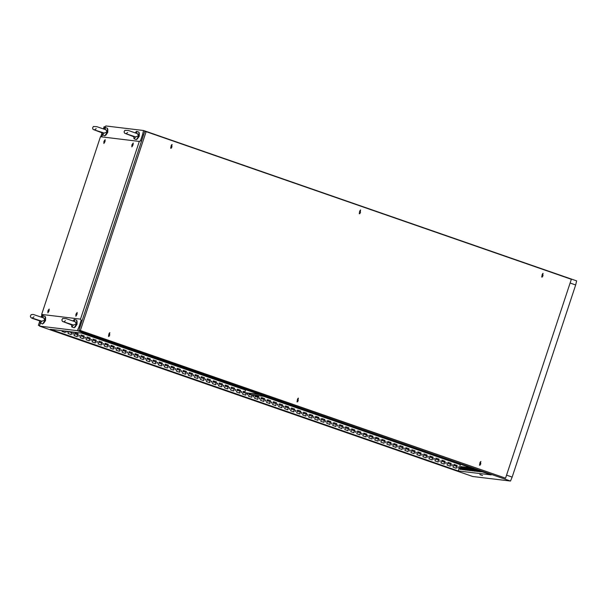 <?xml version="1.0" encoding="UTF-8"?>
<svg xmlns="http://www.w3.org/2000/svg" width="607" height="607" viewBox="0 0 607 607"><rect width="100%" height="100%" fill="white"/><g stroke="black" fill="none" stroke-linecap="round" stroke-linejoin="round"><path stroke-width="0.91" d="M102.264 132.895L93.129 129.42L92.568 128.009L93.425 126.514L96.968 126.719L105.975 129.852L106.946 132.098L104.138 133.07L102.477 134.974L102.272 132.842L102.811 132.531M107.811 129.283L107.743 132.417L105.732 135.262M103.668 128.904L105.079 127.493L107.485 128.327L107.234 132.197L104.882 135.809L102.477 134.974M143.586 134.913L142.577 134.564L143.533 130.52L105.755 125.93L105.079 127.493L105.292 129.549M133.768 136.719L124.632 133.244L124.078 131.833L124.928 130.33L128.472 130.535L137.478 133.677L138.449 135.915L135.642 136.894L133.988 138.791L133.783 136.666L134.322 136.355M139.314 133.1L139.253 136.241L137.235 139.086M135.171 132.728L136.583 131.317L138.988 132.151L138.737 136.021L136.393 139.633L133.988 138.791M136.583 131.317L136.803 133.365M66.952 332.181L67.491 331.369M66.626 331.27L67.02 332.196L67.627 331.392M72.969 334.267L73.113 333.099M72.923 334.26L73.295 333.129L72.923 334.26M78.986 336.361L79.13 335.185M78.94 336.346L79.312 335.216L78.94 336.346M85.003 338.448L85.139 337.28M84.957 338.433L85.329 337.31L84.957 338.433M91.02 340.535L91.156 339.366M90.974 340.519L91.346 339.396L90.974 340.519M97.029 342.629L97.173 341.453M103.046 344.715L103.19 343.547M103 344.7L103.372 343.577L103 344.7M109.063 346.802L109.207 345.633M115.08 348.888L115.224 347.72M115.034 348.881L115.406 347.75L115.034 348.881M121.097 350.983L121.233 349.814M121.051 350.967L121.423 349.844L121.051 350.967M127.106 353.069L127.25 351.901M127.068 353.054L127.44 351.931L127.068 353.054M133.123 355.156L133.267 353.987M133.077 355.148L133.449 354.018L133.077 355.148M139.14 357.25L139.284 356.081M145.156 359.336L145.301 358.168M145.111 359.321L145.483 358.198L145.111 359.321M151.173 361.423L151.31 360.255M157.19 363.517L157.327 362.341M157.145 363.502L157.517 362.379L157.145 363.502M163.2 365.604L163.344 364.435M163.154 365.589L163.526 364.466L163.154 365.589M169.216 367.69L169.361 366.522M169.171 367.683L169.543 366.552L169.171 367.683M175.233 369.784L175.377 368.608M175.188 369.769L175.56 368.639L175.188 369.769M181.25 371.871L181.394 370.702M181.205 371.856L181.576 370.733L181.205 371.856M187.267 373.958L187.404 372.789M187.222 373.942L187.593 372.819L187.222 373.942M193.276 376.052L193.421 374.876M199.293 378.138L199.437 376.97M199.248 378.123L199.62 377L199.248 378.123M205.31 380.225L205.454 379.056M211.327 382.311L211.471 381.143M211.282 382.304L211.653 381.173L211.282 382.304M217.344 384.406L217.481 383.237M217.298 384.39L217.67 383.267L217.298 384.39M223.361 386.492L223.497 385.324M223.315 386.477L223.687 385.354L223.315 386.477M229.37 388.579L229.514 387.41M229.325 388.571L229.696 387.441L229.325 388.571M235.387 390.673L235.531 389.504M241.404 392.759L241.548 391.591M241.358 392.744L241.73 391.621L241.358 392.744M247.421 394.846L247.565 393.677M253.438 396.94L253.574 395.764M253.392 396.925L253.764 395.794L253.392 396.925M259.447 399.027L259.591 397.858M259.409 399.011L259.781 397.889L259.409 399.011M265.464 401.113L265.608 399.945M265.418 401.106L265.79 399.975L265.418 401.106M271.481 403.207L271.625 402.031M271.435 403.192L271.807 402.062L271.435 403.192M277.498 405.294L277.642 404.125M277.452 405.279L277.824 404.156L277.452 405.279M283.515 407.38L283.651 406.212M283.469 407.365L283.841 406.242L283.469 407.365M289.531 409.475L289.668 408.299M295.541 411.561L295.685 410.393M295.495 411.546L295.867 410.423L295.495 411.546M301.558 413.648L301.702 412.479M307.574 415.734L307.719 414.566M307.529 415.727L307.901 414.596L307.529 415.727M313.591 417.828L313.736 416.66M313.546 417.813L313.918 416.69L313.546 417.813M319.608 419.915L319.745 418.747M319.563 419.9L319.935 418.777L319.563 419.9M325.618 422.002L325.762 420.833M325.58 421.994L325.951 420.863L325.58 421.994M331.634 424.096L331.779 422.927M337.651 426.182L337.796 425.014M337.606 426.167L337.978 425.044L337.606 426.167M343.668 428.269L343.812 427.1M349.685 430.363L349.822 429.187M349.64 430.348L350.011 429.217L349.64 430.348M355.702 432.45L355.839 431.281M355.656 432.434L356.028 431.311L355.656 432.434M361.711 434.536L361.855 433.368M361.666 434.521L362.038 433.398L361.666 434.521M367.728 436.63L367.872 435.454M367.683 436.615L368.054 435.485L367.683 436.615M373.745 438.717L373.889 437.548M373.7 438.702L374.071 437.579L373.7 438.702M379.762 440.803L379.906 439.635M379.716 440.788L380.088 439.665L379.716 440.788M385.779 442.898L385.915 441.721M391.788 444.984L391.932 443.816M391.75 444.969L392.122 443.846L391.75 444.969M397.805 447.071L397.949 445.902M403.822 449.157L403.966 447.989M403.776 449.15L404.148 448.019L403.776 449.15M409.839 451.251L409.983 450.083M409.793 451.236L410.165 450.113L409.793 451.236M415.856 453.338L415.992 452.169M415.81 453.323L416.182 452.2L415.81 453.323M421.873 455.425L422.009 454.256M421.827 455.417L422.199 454.286L421.827 455.417M427.882 457.519L428.026 456.35M433.899 459.605L434.043 458.437M433.853 459.59L434.225 458.467L433.853 459.59M439.916 461.692L440.06 460.523M445.933 463.786L446.077 462.61M445.887 463.771L446.259 462.64L445.887 463.771M451.949 465.873L452.086 464.704M451.904 465.857L452.276 464.734L451.904 465.857M457.959 467.959L458.103 466.791M457.921 467.944L458.293 466.821L457.921 467.944M232.747 393.01L234.348 393.465L232.747 393.01M268.453 397.342L270.054 397.797L268.453 397.342M100.018 338.85L101.619 339.305L100.018 338.85M64.312 334.518L65.913 334.973L64.312 334.518M485.008 472.542L486.609 472.997L485.008 472.542M316.573 414.05L318.174 414.513L316.573 414.05M280.866 409.717L282.475 410.18L280.866 409.717M449.301 468.209L450.902 468.665L449.301 468.209M475.691 469.545L475.562 470.357L475.964 469.643M474.188 469.021L473.817 470.144L474.219 469.029M472.413 469.393L472.064 469.932L472.413 469.393M470.668 469.181L470.311 469.719L470.668 469.181M468.915 468.968L468.566 469.507L468.915 468.968M467.162 468.756L466.813 469.294L467.162 468.756M465.417 468.543L465.061 469.082L465.417 468.543M463.665 468.331L463.316 468.87L463.665 468.331M461.912 468.118L461.563 468.657L461.912 468.118M460.167 467.906L459.81 468.445L460.167 467.906M317.188 416.918L317.764 417.123M184.847 370.968L185.423 371.165M323.205 419.012L323.781 419.209M190.864 373.055L191.44 373.252M477.314 470.106L477.314 470.569L477.603 470.205M481.973 471.722L480.956 471.889L481.116 471.427M478.711 470.592L478.384 471.571L477.459 471.464L477.846 470.296M475.44 469.461L474.886 471.146L473.961 471.04L474.583 469.158M472.178 468.323L471.381 470.728L470.455 470.615L471.313 468.027M468.809 467.496L467.883 467.382L466.958 470.19L467.883 470.304L468.809 467.496M465.311 467.071L464.385 466.958L463.46 469.765L464.378 469.879L465.311 467.071M461.806 466.646L460.88 466.54L459.954 469.34L460.88 469.454L461.806 466.646M263.468 396.31L460.341 464.674L458.27 470.933L491.177 474.924L83.326 333.296L50.419 329.298L458.27 470.933M457.997 463.399L457.86 463.816M463.558 466.859L462.633 466.745L461.707 469.552L462.633 469.666L463.558 466.859M467.056 467.284L466.13 467.17L465.205 469.977L466.13 470.091L467.056 467.284M470.334 467.686L469.636 467.595L468.71 470.402L469.628 470.516L470.546 467.754M473.809 468.892L473.134 470.941L472.208 470.827L472.944 468.589M477.072 470.023L476.632 471.358L475.706 471.252L476.214 469.727M480.342 471.161L480.137 471.783L479.211 471.677L479.477 470.857M483.233 472.163L482.747 471.996M478.445 470.501L478.104 471.54M475.182 469.37L474.606 471.115M471.912 468.232L471.1 470.691M468.763 467.625L467.602 470.266M465.266 467.2L464.105 469.841M461.76 466.783L460.599 469.416M463.513 466.988L462.352 469.628M467.018 467.413L465.85 470.053M470.516 467.838L469.355 470.478M473.551 468.801L472.853 470.903M476.814 469.932L476.351 471.328M480.084 471.07L479.856 471.753M456.692 466.434L453.641 465.372M452.427 464.947L451.858 464.75M450.675 464.34L447.632 463.285M444.658 462.253L441.615 461.199M438.641 460.167L435.598 459.104M434.384 458.687L433.815 458.49M432.632 458.073L429.581 457.018M428.367 456.593L427.798 456.396M426.615 455.986L423.565 454.931M422.351 454.506L421.782 454.309M420.598 453.899L417.555 452.837M416.334 452.42L415.765 452.223M414.581 451.805L411.538 450.751M410.317 450.326L409.755 450.128M408.564 449.719L405.522 448.664M404.3 448.239L403.738 448.042M402.547 447.632L399.505 446.57M398.291 446.153L397.722 445.955M396.538 445.538L393.488 444.483M392.274 444.058L391.705 443.861M390.521 443.451L387.471 442.397M386.257 441.972L385.688 441.775M384.504 441.365L381.462 440.303M380.24 439.885L379.671 439.688M378.487 439.271L375.445 438.216M374.223 437.791L373.662 437.594M372.47 437.184L369.428 436.13M368.214 435.705L367.645 435.507M366.461 435.098L363.411 434.035M362.197 433.618L361.628 433.421M360.444 433.011L357.394 431.949M356.18 431.524L355.611 431.327M354.427 430.917L351.385 429.862M350.163 429.437L349.594 429.24M348.41 428.83L345.368 427.776M344.146 427.351L343.585 427.153M342.394 426.744L339.351 425.682M338.129 425.264L337.568 425.067M336.377 424.65L333.334 423.595M332.12 423.17L331.551 422.973M330.367 422.563L327.317 421.508M326.103 421.083L325.534 420.886M324.35 420.476L321.3 419.414M320.086 418.997L319.517 418.8M318.334 418.382L315.291 417.328M314.069 416.903L313.5 416.706M312.317 416.296L309.274 415.241M308.053 414.816L307.491 414.619M306.3 414.209L303.257 413.147M302.043 412.73L301.474 412.532M300.29 412.115L297.24 411.06M296.026 410.636L295.457 410.438M294.274 410.029L291.223 408.974M290.009 408.549L289.44 408.352M288.257 407.942L285.214 406.88M283.993 406.462L283.423 406.265M282.24 405.855L279.197 404.793M277.976 404.368L277.414 404.171M276.223 403.761L273.18 402.707M271.959 402.282L271.397 402.084M270.206 401.675L267.163 400.612M265.949 400.195L265.38 399.998M264.197 399.588L261.147 398.526M259.933 398.101L259.364 397.911M258.18 397.494L257.618 397.304M256.48 396.91L255.13 396.439M253.916 396.014L253.347 395.817M252.163 395.407L251.602 395.21M250.463 394.816L249.12 394.353M247.899 393.928L247.33 393.731M246.146 393.321L243.103 392.259M241.882 391.841L241.32 391.644M240.129 391.227L237.087 390.172M235.873 389.747L235.304 389.55M234.12 389.14L231.07 388.085M229.856 387.661L229.287 387.463M228.103 387.054L225.053 385.991M223.839 385.574L223.27 385.377M222.086 384.959L219.044 383.905M217.822 383.48L217.253 383.283M216.069 382.873L213.027 381.818M211.805 381.393L211.244 381.196M210.052 380.786L207.01 379.724M205.788 379.307L205.227 379.109M204.035 378.692L200.993 377.637M199.779 377.213L199.21 377.015M198.026 376.606L194.976 375.551M193.762 375.126L193.193 374.929M192.009 374.519L188.959 373.457M187.745 373.039L187.176 372.842M185.992 372.432L182.95 371.37M181.728 370.945L181.159 370.748M179.976 370.338L176.933 369.284M175.711 368.859L175.15 368.661M173.959 368.252L170.916 367.197M169.702 366.772L169.133 366.575M167.949 366.165L164.899 365.103M163.685 364.678L163.116 364.488M161.932 364.071L158.882 363.016M157.668 362.591L157.099 362.394M155.916 361.984L152.873 360.93M151.651 360.505L151.082 360.308M149.899 359.898L146.856 358.836M145.634 358.418L145.073 358.221M143.882 357.804L140.839 356.749M139.618 356.324L139.056 356.127M137.865 355.717L134.822 354.663M133.608 354.238L133.039 354.04M131.856 353.631L128.805 352.568M127.591 352.151L127.022 351.954M125.839 351.536L122.789 350.482M121.575 350.057L121.005 349.86M119.822 349.45L116.779 348.395M115.558 347.97L114.989 347.773M113.805 347.363L110.762 346.301M109.541 345.884L108.979 345.687M107.788 345.269L104.745 344.215M103.531 343.79L102.962 343.592M101.779 343.183L98.729 342.128M97.515 341.703L96.945 341.506M95.762 341.096L92.712 340.034M91.498 339.617L90.929 339.419M89.745 339.01L86.702 337.947M85.481 337.522L84.912 337.325M83.728 336.915L80.685 335.861M79.464 335.436L78.902 335.239M77.711 334.829L74.669 333.774M73.447 333.349L72.886 333.152M71.694 332.742L69.092 331.832M40.047 321.035L31.928 318.197L30.911 317.56L30.35 316.148L31.2 314.646L33.165 314.456L43.75 317.992L44.728 320.23L41.921 321.209L40.267 323.114L39.561 326.08L472.678 476.48L510.457 481.07L77.339 330.663L79.031 326.703L80.048 327.059M506.557 475.167L512.149 477.11L510.457 481.07M143.533 130.52L576.65 280.92L575.686 284.964L570.102 283.029M291.663 405.233L294.843 406.341L291.663 405.233M255.964 400.901L259.136 402.009L255.964 400.901M69.479 336.149L72.658 337.249L69.479 336.149M105.186 340.481L108.365 341.582L105.186 340.481M478.149 469.993L481.321 471.093L478.149 469.993M442.442 465.66L445.621 466.76L442.442 465.66M479.856 474.606L482.55 475.539L479.856 474.606M39.561 326.08L77.339 330.663M575.686 284.964L512.149 477.11M79.031 326.703L81.156 320.268M140.467 140.93L142.577 134.564M42.634 315.64L42.983 314.593M101.764 136.863L102.401 134.929M65.662 331.149L65.215 332.515L62.035 331.407L62.255 330.739M72.112 331.93L71.231 334.601L68.052 333.501L68.705 331.521M77.241 336.688L74.069 335.588L74.995 332.788L78.166 333.888L77.241 336.688M83.258 338.782L80.086 337.674L81.012 334.874L84.183 335.975L83.258 338.782M89.275 340.868L86.095 339.768L87.021 336.961L90.2 338.069L89.275 340.868M95.291 342.955L92.112 341.855L93.038 339.055L96.217 340.155L95.291 342.955M101.308 345.049L98.129 343.941L99.055 341.142L102.234 342.242L101.308 345.049M107.318 347.136L104.146 346.036L105.072 343.228L108.251 344.336L107.318 347.136M113.334 349.222L110.163 348.122L111.089 345.322L114.26 346.422L113.334 349.222M119.351 351.309L116.172 350.209L117.105 347.409L120.277 348.509L119.351 351.309M125.368 353.403L122.189 352.295L123.115 349.495L126.294 350.603L125.368 353.403M131.385 355.49L128.206 354.389L129.132 351.582L132.311 352.69L131.385 355.49M137.402 357.576L134.223 356.476L135.149 353.676L138.328 354.776L137.402 357.576M143.411 359.67L140.24 358.562L141.165 355.763L144.337 356.863L143.411 359.67M149.428 361.757L146.257 360.657L147.182 357.849L150.354 358.957L149.428 361.757M155.445 363.843L152.266 362.743L153.192 359.943L156.371 361.044L155.445 363.843M161.462 365.938L158.283 364.83L159.209 362.03L162.388 363.13L161.462 365.938M167.479 368.024L164.3 366.924L165.225 364.117L168.405 365.224L167.479 368.024M173.488 370.111L170.317 369.01L171.242 366.211L174.421 367.311L173.488 370.111M179.505 372.205L176.334 371.097L177.259 368.297L180.431 369.397L179.505 372.205M185.522 374.291L182.343 373.191L183.276 370.384L186.448 371.492L185.522 374.291M191.539 376.378L188.36 375.278L189.285 372.478L192.465 373.578L191.539 376.378M197.556 378.472L194.377 377.364L195.302 374.565L198.481 375.665L197.556 378.472M203.573 380.559L200.393 379.458L201.319 376.651L204.498 377.759L203.573 380.559M209.582 382.645L206.41 381.545L207.336 378.745L210.508 379.845L209.582 382.645M215.599 384.732L212.427 383.632L213.353 380.832L216.524 381.932L215.599 384.732M221.616 386.826L218.437 385.718L219.362 382.918L222.541 384.026L221.616 386.826M227.633 388.912L224.453 387.812L225.379 385.005L228.558 386.113L227.633 388.912M233.649 390.999L230.47 389.899L231.396 387.099L234.575 388.199L233.649 390.999M239.659 393.093L236.487 391.985L237.413 389.186L240.592 390.286L239.659 393.093M246.412 392.964L245.676 395.18L242.504 394.08L243.43 391.272L244.97 391.811M252.451 394.975L251.693 397.266L248.513 396.166L249.447 393.366L250.63 393.776L249.431 393.389M257.709 399.36L254.53 398.253L255.456 395.453L258.635 396.553L257.709 399.36M263.726 401.447L260.547 400.347L261.473 397.539L264.652 398.647L263.726 401.447M269.743 403.534L266.564 402.433L267.49 399.634L270.669 400.734L269.743 403.534M275.753 405.628L272.581 404.52L273.507 401.72L276.678 402.82L275.753 405.628M281.769 407.714L278.598 406.614L279.524 403.807L282.695 404.915L281.769 407.714M287.786 409.801L284.607 408.701L285.533 405.901L288.712 407.001L287.786 409.801M293.803 411.895L290.624 410.787L291.55 407.987L294.729 409.088L293.803 411.895M299.82 413.982L296.641 412.874L297.567 410.074L300.746 411.182L299.82 413.982M305.829 416.068L302.658 414.968L303.583 412.168L306.763 413.268L305.829 416.068M311.846 418.155L308.675 417.055L309.6 414.255L312.772 415.355L311.846 418.155M317.863 420.249L314.684 419.141L315.617 416.341L318.789 417.441L317.863 420.249M323.88 422.335L320.701 421.235L321.627 418.428L324.806 419.536L323.88 422.335M329.897 424.422L326.718 423.322L327.643 420.522L330.823 421.622L329.897 424.422M335.914 426.516L332.735 425.408L333.66 422.609L336.839 423.709L335.914 426.516M341.923 428.603L338.752 427.503L339.677 424.695L342.849 425.803L341.923 428.603M347.94 430.689L344.768 429.589L345.694 426.789L348.866 427.889L347.94 430.689M353.957 432.783L350.778 431.676L351.703 428.876L354.883 429.976L353.957 432.783M359.974 434.87L356.795 433.77L357.72 430.962L360.899 432.07L359.974 434.87M365.991 436.957L362.811 435.856L363.737 433.057L366.916 434.157L365.991 436.957M372 439.051L368.828 437.943L369.754 435.143L372.933 436.243L372 439.051M378.017 441.137L374.845 440.037L375.771 437.23L378.943 438.337L378.017 441.137M384.034 443.224L380.855 442.124L381.788 439.324L384.959 440.424L384.034 443.224M390.051 445.318L386.871 444.21L387.797 441.41L390.976 442.511L390.051 445.318M396.067 447.405L392.888 446.297L393.814 443.497L396.993 444.605L396.067 447.405M402.084 449.491L398.905 448.391L399.831 445.591L403.01 446.691L402.084 449.491M408.094 451.578L404.922 450.477L405.848 447.678L409.019 448.778L408.094 451.578M414.111 453.672L410.939 452.564L411.865 449.764L415.036 450.864L414.111 453.672M420.127 455.758L416.948 454.658L417.874 451.851L421.053 452.959L420.127 455.758M426.144 457.845L422.965 456.745L423.891 453.945L427.07 455.045L426.144 457.845M432.161 459.939L428.982 458.831L429.908 456.032L433.087 457.132L432.161 459.939M438.171 462.026L434.999 460.925L435.925 458.118L439.104 459.226L438.171 462.026M444.187 464.112L441.016 463.012L441.942 460.212L445.113 461.312L444.187 464.112M450.204 466.206L447.025 465.099L447.958 462.299L451.13 463.399L450.204 466.206M453.042 467.193L453.968 464.385L457.147 465.493L456.221 468.293L453.042 467.193M81.285 333.046L245.547 390.089L244.697 392.646L245.175 392.812L259.857 394.596M65.526 331.134L65.078 332.469M71.967 331.915L71.095 334.556M74.987 332.811L78.03 333.873L77.112 336.642M80.997 334.905L84.047 335.959L83.129 338.736M87.013 336.991L90.064 338.046L89.146 340.823M93.03 339.078L96.073 340.14L95.162 342.909M99.047 341.172L102.09 342.227L101.172 345.004M105.064 343.259L108.107 344.313L107.189 347.09M111.081 345.345L114.124 346.407L113.206 349.177M117.09 347.439L120.14 348.494L119.222 351.271M123.107 349.526L126.157 350.58L125.239 353.357M129.124 351.612L132.167 352.675L131.249 355.444M135.141 353.706L138.184 354.761L137.265 357.531M141.158 355.793L144.2 356.848L143.282 359.625M147.167 357.88L150.217 358.942L149.299 361.711M153.184 359.966L156.234 361.028L155.316 363.798M159.201 362.06L162.244 363.115L161.333 365.892M165.218 364.147L168.26 365.202L167.342 367.979M171.235 366.233L174.277 367.296L173.359 370.065M177.252 368.328L180.294 369.382L179.376 372.159M183.261 370.414L186.311 371.469L185.393 374.246M189.278 372.501L192.328 373.563L191.41 376.332M195.295 374.595L198.337 375.65L197.419 378.427M201.312 376.681L204.354 377.736L203.436 380.513M207.328 378.768L210.371 379.83L209.453 382.6M213.338 380.862L216.388 381.917L215.47 384.694M219.355 382.949L222.405 384.003L221.487 386.78M225.372 385.035L228.414 386.098L227.504 388.867M231.388 387.129L234.431 388.184L233.513 390.954M237.405 389.216L240.448 390.271L239.53 393.048M243.422 391.303L244.962 391.841M246.267 392.949L245.547 395.134M252.315 394.96L251.564 397.221M255.448 395.483L258.499 396.538L257.58 399.315M261.465 397.57L264.508 398.624L263.59 401.402M267.482 399.656L270.525 400.719L269.607 403.488M273.499 401.751L276.542 402.805L275.624 405.582M279.508 403.837L282.558 404.892L281.64 407.669M285.525 405.924L288.575 406.986L287.657 409.755M291.542 408.018L294.585 409.072L293.674 411.849M297.559 410.104L300.602 411.159L299.683 413.936M303.576 412.191L306.618 413.253L305.7 416.023M309.593 414.285L312.635 415.34L311.717 418.117M315.602 416.372L318.652 417.426L317.734 420.203M321.619 418.458L324.669 419.52L323.751 422.29M327.636 420.545L330.678 421.607L329.76 424.376M333.653 422.639L336.695 423.694L335.777 426.471M339.67 424.725L342.712 425.788L341.794 428.557M345.679 426.812L348.729 427.874L347.811 430.644M351.696 428.906L354.746 429.961L353.828 432.738M357.713 430.993L360.755 432.047L359.845 434.824M363.73 433.079L366.772 434.142L365.854 436.911M369.746 435.173L372.789 436.228L371.871 439.005M375.763 437.26L378.806 438.315L377.888 441.092M381.773 439.347L384.823 440.409L383.905 443.178M387.79 441.441L390.84 442.495L389.922 445.272M393.806 443.527L396.849 444.582L395.931 447.359M399.823 445.614L402.866 446.676L401.948 449.446M405.84 447.708L408.883 448.763L407.965 451.532M411.849 449.795L414.9 450.849L413.982 453.626M417.866 451.881L420.917 452.943L419.998 455.713M423.883 453.968L426.926 455.03L426.015 457.799M429.9 456.062L432.943 457.117L432.025 459.894M435.917 458.148L438.96 459.203L438.042 461.98M441.934 460.235L444.977 461.297L444.058 464.067M447.943 462.329L450.993 463.384L450.075 466.161M453.96 464.416L457.01 465.47L456.092 468.247M461.487 466.745L460.88 466.54M463.232 466.958L462.633 466.745M464.985 467.17L464.385 466.958M466.737 467.382L466.13 467.17M468.483 467.595L467.883 467.382M470.235 467.807L469.636 467.595M71.55 324.859L62.415 321.376L61.853 319.972L62.711 318.47L66.254 318.675L75.26 321.816L76.232 324.055L73.424 325.033L71.763 326.93L71.558 324.806L72.096 324.495M77.097 321.24L77.028 324.381L75.018 327.226M72.954 320.868L74.358 319.457L76.77 320.291L76.52 324.153L74.168 327.765L71.763 326.93M74.358 319.457L74.578 321.505M45.586 317.415L45.525 320.557L43.514 323.402M41.443 317.044L42.854 315.632L45.259 316.467L45.017 320.337L42.665 323.948L40.259 323.106L40.054 320.982L40.593 320.671M42.854 315.632L43.074 317.681M438.702 459.992L438.307 458.983M439.058 457.283L439.589 457.01M438.717 459.931L438.375 459.006M439.111 457.306L439.635 457.025M440.636 457.375L439.817 457.549M445.834 459.636L446.623 459.469M445.652 459.112L445.128 459.393M444.392 461.092L444.734 462.018M445.606 459.097L445.075 459.37M444.324 461.07L444.719 462.079M445.75 462.716L446.335 462.762M447.928 460.364L447.678 459.818M447.685 460.281L447.131 459.628M446.851 459.529L446.024 459.704M441.661 457.724L441.911 458.277M440.007 457.617L440.834 457.443M441.114 457.534L441.668 458.194M68.91 331.824L69.881 331.665M251.389 395.195L249.78 393.511M252.269 395.096L251.063 395.119L249.849 393.533M250.251 393.677L250.547 394.019M255.866 395.627L257.08 397.206L258.279 397.183M256.685 395.908L257.201 396.879L256.283 395.787M255.797 395.605L257.406 397.282M257.535 396.917L258.43 396.728M105.375 126.833L104.116 126.681L103.41 128.813M39.705 325.481L38.416 325.322L39.857 320.974M41.185 316.953L41.883 314.843M100.861 136.522L102.075 132.842M39.645 325.747L38.416 325.322M48.158 310.458L47.983 311.528L48.158 310.458M48.446 310.352L48.105 311.338M48.439 310.852L47.877 311.292L48.234 310.253L48.439 310.852M48.234 310.253L48.977 309.418L48.879 310.959L47.938 312.408L47.877 311.292M132.182 144.481L132 145.551L132.182 144.481M132.463 144.375L132.129 145.361M132.455 144.876L131.894 145.316L132.258 144.276L132.455 144.876M132.258 144.276L132.994 143.442L132.895 144.982L131.954 146.431L131.894 145.316M76.163 313.857L75.989 314.927L76.163 313.857M76.444 313.751L76.11 314.737M76.444 314.251L75.883 314.692L76.239 313.652L76.444 314.251M76.239 313.652L76.983 312.81L76.877 314.358L75.943 315.807L75.883 314.692M104.176 141.082L103.994 142.152L104.176 141.082M104.457 140.983L104.123 141.97M104.457 141.477L103.888 141.917L104.252 140.877L104.457 141.477M104.252 140.877L104.988 140.042L104.89 141.59L103.949 143.032L103.888 141.917M103.934 141.469L105.201 139.663L105.011 141.606L103.88 143.457L103.934 141.469M75.921 314.244L77.188 312.43L76.998 314.373L75.867 316.232L75.921 314.244M131.939 144.868L133.199 143.055L133.016 144.997L131.878 146.856L131.939 144.868M47.915 310.845L49.182 309.031L48.992 310.974L47.862 312.833L47.915 310.845M139.284 141.416L100.428 136.696L41.648 314.434L80.503 319.145L139.284 141.416L140.528 140.748M141.492 141.264L140.832 140.778M80.503 319.145L81.361 320.61L82.165 320.64L81.49 320.428M100.428 136.696L102.022 136.074M42.422 315.754L41.648 314.434M109.632 335.14L109.526 333.873L108.835 334.025L109.078 335.276L109.768 335.125L109.503 333.873M109.04 335.375L109.571 333.774L109.04 335.375M108.736 336.066L109.73 333.068L108.736 336.066M108.934 336.119L108.524 336.043L109.321 332.985M109.063 335.276L109.533 335.125M360.619 209.969L359.344 213.823L360.619 209.969M360.088 213.474L359.253 213.429L360.459 210.386M298.394 398.109L297.119 401.955L298.394 398.109M297.87 401.614L297.035 401.561L298.242 398.526M480.903 461.487L479.636 465.334L480.903 461.487M480.38 464.992L479.545 464.939L480.752 461.904M543.128 273.347L541.854 277.202L543.128 273.347M542.597 276.853L541.763 276.807L542.969 273.765M172.092 144.504L170.817 148.351L172.092 144.504M171.561 148.009L170.726 147.956L171.758 144.845L171.265 148.002L171.948 144.929M109.867 332.644L108.6 336.49L109.867 332.644M109.343 336.141L108.509 336.096L109.715 333.061M146.166 131.651L571.339 279.296L505.563 478.195L80.382 330.542L146.166 131.651L144.724 131.476L78.948 330.375L80.382 330.542M78.948 330.375L505.563 478.195M171.993 146.993L171.743 145.733L171.053 145.885L171.303 147.137L171.993 146.993M171.857 147L171.728 145.733M171.257 147.235L171.789 145.634L171.257 147.235M171.159 147.987L170.749 147.903L171.538 144.845M171.288 147.137L171.758 146.985M543.03 275.836L542.779 274.576L542.089 274.728L542.339 275.988L543.03 275.836M542.893 275.844L542.764 274.576M542.294 276.086L542.825 274.485L542.294 276.086M541.99 276.777L542.984 273.772L541.99 276.777M542.195 276.83L541.785 276.746L542.575 273.696M542.324 275.98L542.795 275.836M480.805 463.976L480.562 462.716L479.871 462.868L480.122 464.12L480.805 463.976M480.668 463.983L480.539 462.716M480.076 464.218L480.607 462.617L480.076 464.218M479.773 464.916L480.767 461.912L479.773 464.916M479.978 464.97L479.56 464.886L480.357 461.828M480.099 464.12L480.569 463.968M298.295 400.597L298.052 399.338L297.362 399.489L297.605 400.749L298.295 400.597M298.158 400.605L298.029 399.338M297.567 400.84L298.09 399.239L297.567 400.84M297.263 401.538L298.257 398.533L297.263 401.538M297.46 401.591L297.051 401.508L297.847 398.45M297.589 400.741L298.098 400.597M360.52 212.458L360.27 211.198L359.579 211.35L359.83 212.609L360.52 212.458M360.383 212.465L360.255 211.198M359.784 212.708L360.315 211.107L359.784 212.708M359.481 213.398L360.475 210.394L359.481 213.398M359.685 213.452L359.276 213.368L360.065 210.318M359.814 212.602L360.315 212.458M250.721 393.488L250.35 394.611L250.835 394.778L265.509 396.561M265.031 396.394L250.35 394.611M245.266 389.527L244.006 389.55M259.379 394.429L244.697 392.646M96.172 128.654L94.411 129.89L104.214 133.108M127.675 132.478L125.922 133.715L135.718 136.932M65.457 320.61L63.697 321.854L73.5 325.071M33.954 316.793L32.194 318.03L41.989 321.247"/></g></svg>
